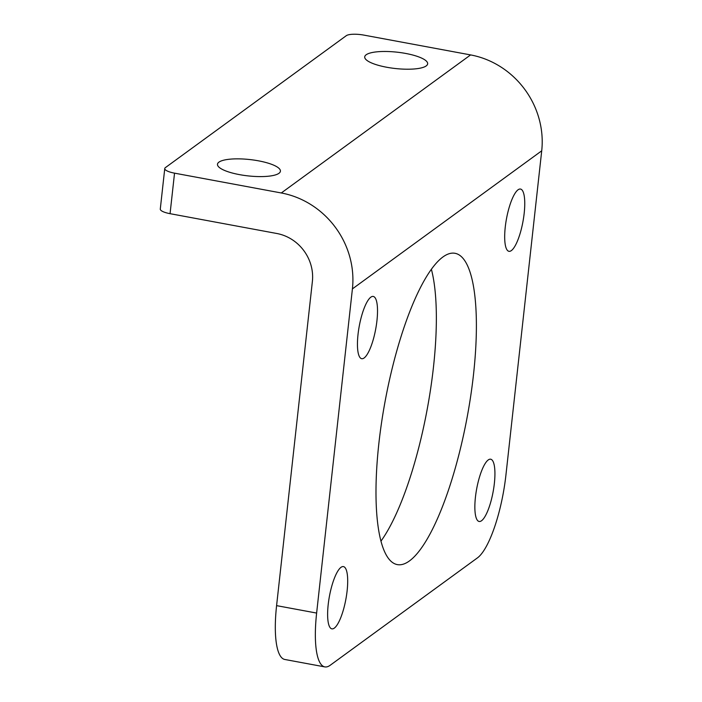 <?xml version="1.0" encoding="UTF-8"?>
<svg xmlns="http://www.w3.org/2000/svg" width="702" height="702" viewBox="0 0 702 702"><rect width="100%" height="100%" fill="white"/><g stroke="black" fill="none" stroke-linecap="round" stroke-linejoin="round"><path stroke-width="1.05" d="M473.517 374.438A158.301 41.769 -79.5 0 1 397.306 564.601A158.301 41.769 -79.5 0 1 378.861 443.471A158.301 41.769 -79.5 0 1 455.072 253.308A158.301 41.769 -79.5 0 1 473.517 374.438M380.949 541.154A158.301 41.769 100.5 0 0 433.476 367.014A158.301 41.769 100.5 0 0 431.397 269.331M376.948 320.665A31.66 8.354 -79.5 0 1 361.705 358.696A31.66 8.354 -79.5 0 1 358.02 334.477A31.66 8.354 -79.5 0 1 373.262 296.437A31.66 8.354 -79.5 0 1 376.948 320.665M347.121 590.821A31.66 8.354 -79.5 0 1 331.879 628.852A31.66 8.354 -79.5 0 1 328.194 604.624A31.66 8.354 -79.5 0 1 343.436 566.593A31.66 8.354 -79.5 0 1 347.121 590.821M524.183 213.285A31.66 8.354 -79.5 0 1 508.941 251.316A31.66 8.354 -79.5 0 1 505.256 227.097A31.66 8.354 -79.5 0 1 520.498 189.057A31.66 8.354 -79.5 0 1 524.183 213.285M494.357 483.441A31.66 8.354 -79.5 0 1 479.115 521.472A31.66 8.354 -79.5 0 1 475.429 497.244A31.66 8.354 -79.5 0 1 490.672 459.213A31.66 8.354 -79.5 0 1 494.357 483.441M258.415 160.819A31.66 8.213 -173.7 0 1 280.414 171.2A31.66 8.213 -173.7 0 1 239.487 174.631A31.66 8.213 -173.7 0 1 217.48 164.25A31.66 8.213 -173.7 0 1 258.415 160.819M405.651 53.44A31.66 8.213 -173.7 0 1 427.65 63.821A31.66 8.213 -173.7 0 1 386.723 67.252A31.66 8.213 -173.7 0 1 364.715 56.871A31.66 8.213 -173.7 0 1 405.651 53.44M164.759 168.55L160.284 209.073A14.075 3.65 6.3 0 0 170.059 213.68L174.535 173.157A14.075 3.65 -173.7 0 1 164.759 168.55A14.075 3.65 -173.7 0 1 165.4 167.611L346.288 35.688A14.075 3.65 -173.7 0 1 363.838 35.1L470.594 54.914L281.291 192.971A84.424 78.44 53.9 0 1 352.413 288.882L316.628 613.065L276.588 605.633L312.381 281.449A42.217 39.215 -126.1 0 0 276.816 233.494L170.059 213.68M316.628 613.065A70.358 18.568 -79.5 0 0 324.824 666.9A70.358 18.568 -79.5 0 0 330.203 665.259L477.439 557.879A70.358 18.568 -79.5 0 0 505.931 475.008L541.716 150.816A84.424 78.44 -126.1 0 0 470.594 54.914M324.824 666.9L284.784 659.468A70.358 18.568 -79.5 0 1 276.588 605.633M281.291 192.971L174.535 173.157M541.716 150.816L352.413 288.882"/></g></svg>
